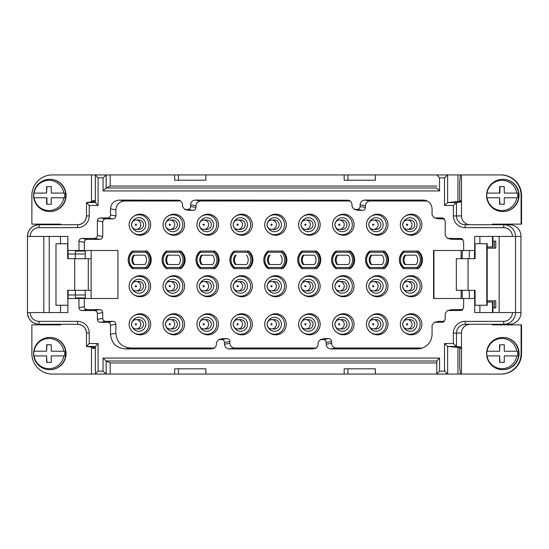 <?xml version="1.0" encoding="UTF-8"?>
<svg xmlns="http://www.w3.org/2000/svg" width="549" height="549" viewBox="0 0 549 549"><rect width="100%" height="100%" fill="white"/><g stroke="black" fill="none" stroke-linecap="round" stroke-linejoin="round"><path stroke-width="0.82" d="M446.934 374.068L106.17 374.068L106.17 360.995L103.061 358.065L103.061 371.138L106.17 374.061L95.341 374.068M103.171 374.068L52.333 374.068A20.498 20.457 -90 0 1 31.876 353.57L31.876 324.871L60.52 324.871L60.52 324.281M492.467 312.566L492.467 302.025L492.913 302.025L492.913 312.566M492.913 324.281L492.913 324.871M470.253 324.281A8.784 8.77 -90 0 0 461.483 333.065L461.483 374.068L501.093 374.068A20.498 20.457 90 0 0 521.55 353.57L521.55 324.871L492.467 324.871L492.467 324.281M462.848 309.643L451.683 309.643L448.156 310.562L461.455 310.466L463.644 307.632L463.644 298.512L474.707 298.512L474.707 312.566L512.409 312.566A8.784 8.77 -90 0 1 503.639 321.357L465.065 321.357A11.714 11.687 90 0 0 453.371 333.065L453.371 343.53L456.48 346.46L461.483 347.146L461.29 348.292L459.739 348.292L459.739 367.171L460.439 374.068L447.634 374.068L444.525 371.138L439.536 371.138L436.791 374.068L447.634 374.068L447.627 346.46L461.29 347.709M469.285 250.488A5.854 0.371 -90 0 1 468.942 258.689M468.942 290.311A5.854 0.371 -90 0 1 469.285 298.512M487.21 300.859L495.774 300.859L495.774 307.886L494.368 307.886L494.368 300.859M492.913 307.886L494.368 307.886M85.28 297.929L75.446 297.929L75.261 290.311M492.467 302.025L487.21 302.025M479.895 305.251L479.895 312.566M500.647 374.068A20.498 20.457 -90 0 0 521.104 353.57L521.104 324.871M461.483 374.068L460.439 374.068M502.671 337.463L502.987 337.463A16.106 16.072 90 0 1 519.059 353.57A16.106 16.072 90 0 1 502.987 369.669L502.671 369.669A16.106 16.072 90 0 1 486.599 353.57A16.106 16.072 90 0 1 502.671 337.463A16.106 16.072 90 0 1 518.743 353.57A16.106 16.072 90 0 1 502.671 369.669M453.371 333.065L456.48 333.065L456.48 346.46L447.627 346.46L444.525 343.53L444.525 371.138M448.156 310.562L447.414 310.652L445.232 313.486L445.232 319.346L443.043 322.181L442.309 322.277L443.729 321.906M444.436 321.357L438.534 321.357L435 322.277L442.309 322.277M435 322.277L434.266 322.366L432.077 325.2L432.077 334.279C431.624 341.478 427.98 346.199 421.145 348.45L417.466 348.924L330.875 348.924C328.041 348.642 326.483 347.078 326.202 344.237L326.202 342.48C326.024 340.703 325.049 339.728 323.279 339.55L320.287 339.646L318.104 342.48L318.104 344.237C317.953 346.543 316.787 348.052 314.604 348.773L315.702 348.327M224.5 342.48C224.321 340.703 223.347 339.728 221.576 339.55L218.584 339.646L222.119 338.726L226.943 338.63C228.713 338.808 229.688 339.783 229.866 341.56L224.5 342.48L224.5 344.237C224.781 347.078 226.339 348.642 229.173 348.924L313.424 348.924M218.584 339.646L216.395 342.48L216.395 344.237C216.251 346.543 215.084 348.052 212.902 348.773L214 348.327M110.521 334.279L115.887 333.36L115.887 324.281L110.521 325.2L110.521 334.279C111.406 343.159 116.271 348.039 125.131 348.924L211.722 348.924M110.521 325.2C110.342 323.43 109.368 322.448 107.597 322.277L100.289 322.277C98.518 322.098 97.544 321.124 97.372 319.346L97.372 313.486C97.194 311.715 96.219 310.741 94.449 310.562L81.876 310.562C80.106 310.384 79.131 309.41 78.96 307.632L84.326 306.713L84.326 298.512L117.932 298.512L117.932 250.488L84.326 250.488L84.326 242.287L78.96 241.368L78.96 250.488L84.326 250.488M86.488 202.567L86.488 215.935A8.784 8.77 90 0 1 77.725 224.719L77.539 227.643L38.958 227.643A8.784 8.77 -90 0 0 30.195 236.434L27.45 236.434L27.45 312.566L67.891 312.566L67.891 298.512L78.96 298.512L78.96 307.632M439.536 371.138L439.536 358.065L436.791 360.988L436.798 374.041L436.791 360.988L106.163 360.988L110.177 362.937L436.791 362.937M344.168 374.068L344.168 368.791L375.351 368.791L347.949 368.791L347.949 374.068M375.351 368.791L375.351 374.068M110.177 374.068L110.177 362.937M174.664 374.068L174.664 368.791L205.848 368.791L205.848 374.068M205.848 368.791L178.446 368.791L178.446 374.068M103.061 371.138L98.079 371.138L95.334 374.068M98.079 371.138L98.079 343.53L95.341 346.46L86.488 346.46L92.582 347.208L92.582 348.292L95.334 348.292M92.582 347.297L95.334 347.675M98.079 343.53L89.226 343.53L86.488 346.46M49.685 337.463L50 337.463A16.106 16.072 90 0 1 66.072 353.57A16.106 16.072 90 0 1 50 369.669L49.685 369.669A16.106 16.072 90 0 1 33.606 353.57A16.106 16.072 90 0 1 49.685 337.463A16.106 16.072 90 0 1 65.756 353.57A16.106 16.072 90 0 1 49.685 369.669M91.498 347.146L91.498 374.068M64.61 197.777L51.277 197.777L51.277 204.221L46.933 204.221L46.933 197.777L34.072 197.777A15.084 15.049 -90 0 0 63.808 197.777L64.61 197.777A15.544 15.509 -90 0 0 64.61 193.09L63.808 193.09A15.084 15.049 -90 0 0 34.072 193.09L33.942 193.09A15.544 15.509 -90 0 0 33.942 197.777M439.536 190.935L436.798 188.005L106.163 188.012L103.061 190.935L439.536 190.935L439.536 177.862L444.525 177.862L447.634 174.932L460.439 174.932L459.739 181.829L459.739 200.708L461.29 200.708L461.483 201.854L461.483 174.932L501.093 174.932A20.498 20.457 90 0 1 521.55 195.43L521.55 224.129L521.104 224.129L521.104 195.43A20.498 20.457 -90 0 0 500.647 174.932M487.21 246.975L492.913 246.975L492.913 236.434M492.913 224.719L492.913 224.129M85.267 298.512A5.854 0.371 90 0 0 84.93 290.311M84.93 258.689A5.854 0.371 90 0 0 85.267 250.488M211.324 324.281A4.687 4.673 90 0 1 206.65 328.968L203.94 328.968A4.687 4.673 -90 0 0 208.62 324.281A4.687 4.673 -90 0 0 203.94 319.6A4.687 4.673 -90 0 0 199.266 324.281A4.687 4.673 -90 0 0 203.94 328.968C201.414 328.988 199.857 327.43 199.26 324.281C199.857 321.138 201.414 319.573 203.94 319.6L206.65 319.6A4.687 4.673 90 0 1 211.324 324.281M416.828 267.473L404.023 267.473L403.687 268.646L417.315 268.646L416.828 267.473A9.957 9.937 -90 0 0 416.828 252.245L417.315 251.071L403.68 251.071L404.023 252.245L416.828 252.245M337.827 255.175L348.238 255.175A7.322 7.309 90 0 1 348.238 264.543L337.827 264.543A7.322 7.309 -90 0 1 337.827 255.175M178.734 264.543L168.323 264.543A7.322 7.309 -90 0 1 168.323 255.175L178.734 255.175A7.322 7.309 90 0 1 178.734 264.543L167.507 264.543A7.322 7.309 90 0 1 167.507 255.175L178.734 255.175M382.138 264.543L371.728 264.543A7.322 7.309 -90 0 1 371.728 255.175L382.138 255.175A7.322 7.309 90 0 1 382.138 264.543L370.911 264.543A7.322 7.309 90 0 1 370.911 255.175L382.138 255.175M205.848 174.932L205.848 180.209L178.446 180.209L178.446 174.932L446.934 174.932M456.322 258.689L475.07 258.689L475.07 243.749L486.764 243.749L486.764 305.251L475.07 305.251L475.07 290.311L456.322 290.311L456.322 258.689M349.027 252.245L349.514 251.071L335.885 251.071A11.131 11.104 -90 0 0 335.878 268.639L336.221 267.473L349.027 267.473L349.514 268.646L350.365 268.646A11.131 11.104 -90 0 0 350.365 251.071L349.514 251.071A11.131 11.104 -90 0 1 349.514 268.646L335.885 268.646C330.217 262.786 330.217 256.932 335.878 251.071L336.221 252.245L349.027 252.245A9.957 9.937 -90 0 1 349.027 267.473M410.055 281.527A4.687 4.673 90 0 1 414.735 286.214A4.687 4.673 90 0 1 410.055 290.901L407.351 290.901A4.687 4.673 -90 0 0 412.024 286.214A4.687 4.673 -90 0 0 407.351 281.527A4.687 4.673 -90 0 0 402.671 286.214A4.687 4.673 -90 0 0 407.351 290.901C404.826 290.922 403.261 289.357 402.664 286.214C403.261 283.071 404.826 281.507 407.351 281.527L410.055 281.527M286.269 286.214A10.541 10.52 90 0 1 269.957 295.012L269.182 294.497A9.923 9.903 -90 0 0 284.533 286.214A9.923 9.903 -90 0 0 269.182 277.924A9.923 9.903 -90 0 0 269.182 294.497C266.306 292.487 264.824 289.721 264.721 286.214C264.824 282.708 266.306 279.942 269.182 277.924L269.957 277.41A10.541 10.52 90 0 1 286.269 286.214M499.59 197.777L487.059 197.777A15.084 15.049 -90 0 0 516.794 197.777L504.263 197.777L504.263 204.221L499.59 204.221L499.59 197.777L499.926 204.221L504.263 204.221M313.026 286.214A4.687 4.673 90 0 1 308.353 290.901L305.649 290.901A4.687 4.673 -90 0 0 310.322 286.214A4.687 4.673 -90 0 0 305.649 281.527A4.687 4.673 -90 0 0 300.969 286.214A4.687 4.673 -90 0 0 305.649 290.901C302.938 290.75 301.374 289.193 300.962 286.214C301.559 283.071 303.123 281.507 305.649 281.527L308.353 281.527A4.687 4.673 90 0 1 313.026 286.214M240.551 220.032A4.687 4.673 90 0 1 245.225 224.719A4.687 4.673 90 0 1 240.551 229.4L237.841 229.4A4.687 4.673 -90 0 0 242.521 224.719A4.687 4.673 -90 0 0 237.841 220.032A4.687 4.673 -90 0 0 233.167 224.719A4.687 4.673 -90 0 0 237.841 229.4C235.137 229.256 233.572 227.698 233.16 224.719C233.757 221.57 235.322 220.012 237.841 220.032L240.551 220.032M144.833 264.543L134.423 264.543A7.322 7.309 -90 0 1 134.423 255.175L144.833 255.175A7.322 7.309 90 0 1 144.833 264.543L133.606 264.543A7.322 7.309 90 0 1 133.606 255.175L144.833 255.175M414.735 324.281A4.687 4.673 90 0 1 410.055 328.968L407.351 328.968A4.687 4.673 -90 0 0 412.024 324.281A4.687 4.673 -90 0 0 407.351 319.6A4.687 4.673 -90 0 0 402.671 324.281A4.687 4.673 -90 0 0 407.351 328.968C404.826 328.988 403.261 327.43 402.664 324.281C403.261 321.138 404.826 319.573 407.351 319.6L410.055 319.6A4.687 4.673 90 0 1 414.735 324.281M268.42 267.473L281.225 267.473L281.712 268.646A11.131 11.104 -90 0 0 281.712 251.071L268.084 251.071A11.131 11.104 -90 0 0 268.077 268.639L282.563 268.646A11.131 11.104 -90 0 0 282.563 251.071L281.712 251.071L281.225 252.245L268.42 252.245L268.084 251.071C262.415 256.932 262.415 262.786 268.077 268.639L268.42 267.473A9.957 9.937 -90 0 1 268.42 252.245M51.277 344.779L46.603 344.779L46.603 351.223L46.933 344.779L51.277 344.779L51.277 351.223L63.808 351.223A15.084 15.049 -90 0 0 34.072 351.223L33.942 351.223A15.544 15.509 -90 0 0 33.942 355.91L34.072 355.91A15.084 15.049 -90 0 0 63.808 355.91L51.277 355.91L51.277 362.354L46.603 362.354L46.603 355.91L33.942 355.91M376.154 281.527A4.687 4.673 90 0 1 380.828 286.214A4.687 4.673 90 0 1 376.154 290.901L373.45 290.901A4.687 4.673 -90 0 0 378.124 286.214A4.687 4.673 -90 0 0 373.45 281.527A4.687 4.673 -90 0 0 368.77 286.214A4.687 4.673 -90 0 0 373.45 290.901C370.74 290.75 369.175 289.193 368.763 286.214C369.36 283.071 370.925 281.507 373.45 281.527L376.154 281.527M201.408 264.543A7.322 7.309 90 0 1 201.408 255.175L212.635 255.175A7.322 7.309 90 0 1 212.635 264.543L201.408 264.543M344.168 174.932L344.168 180.209L375.351 180.209L375.351 174.932M33.606 195.43A16.106 16.072 90 0 1 49.685 179.331A16.106 16.072 90 0 1 65.756 195.43A16.106 16.072 90 0 1 49.685 211.537A16.106 16.072 90 0 1 33.606 195.43M33.942 193.09L46.603 193.09L46.603 186.646L51.277 186.646L51.277 193.09L64.61 193.09M51.277 204.221L46.603 204.221L46.603 197.777M240.551 281.527A4.687 4.673 90 0 1 245.225 286.214A4.687 4.673 90 0 1 240.551 290.901L237.841 290.901A4.687 4.673 -90 0 0 242.521 286.214A4.687 4.673 -90 0 0 237.841 281.527A4.687 4.673 -90 0 0 233.167 286.214A4.687 4.673 -90 0 0 237.841 290.901C235.322 290.922 233.757 289.357 233.16 286.214C233.757 283.071 235.322 281.507 237.841 281.527L240.551 281.527M234.519 252.245L234.176 251.071A11.131 11.104 -90 0 0 234.176 268.639L234.519 267.473A9.957 9.937 -90 0 1 234.519 252.245L247.325 252.245L247.812 251.071L234.176 251.071C228.514 256.932 228.514 262.786 234.176 268.639L247.812 268.646L247.325 267.473L234.519 267.473M387.971 224.719A10.541 10.52 90 0 1 371.659 233.517L370.884 233.002A9.923 9.903 -90 0 0 386.242 224.719A9.923 9.903 -90 0 0 370.884 216.43A9.923 9.903 -90 0 0 370.884 233.002C368.008 230.992 366.526 228.226 366.43 224.719C366.526 221.206 368.008 218.447 370.884 216.43L371.659 215.915A10.541 10.52 90 0 1 387.971 224.719M494.368 241.114L495.774 241.114L495.774 248.141L494.368 248.141L494.368 241.114L492.913 241.114M348.238 264.543L337.011 264.543A7.322 7.309 90 0 1 337.011 255.175L348.238 255.175M132.817 267.473L145.622 267.473L146.109 268.646L146.96 268.646A11.131 11.104 -90 0 0 146.96 251.071L132.474 251.071L132.817 252.245L145.622 252.245L146.109 251.071A11.131 11.104 -90 0 1 146.109 268.646L132.474 268.646L132.817 267.473A9.957 9.937 -90 0 1 132.817 252.245M138.849 319.6A4.687 4.673 90 0 1 143.522 324.281A4.687 4.673 90 0 1 138.849 328.968L136.138 328.968A4.687 4.673 -90 0 0 140.819 324.281A4.687 4.673 -90 0 0 136.138 319.6A4.687 4.673 -90 0 0 131.465 324.281A4.687 4.673 -90 0 0 136.138 328.968C133.434 328.824 131.87 327.259 131.458 324.281C132.055 321.138 133.613 319.573 136.138 319.6L138.849 319.6M376.154 220.032A4.687 4.673 90 0 1 380.828 224.719A4.687 4.673 90 0 1 376.154 229.4L373.45 229.4A4.687 4.673 -90 0 0 378.124 224.719A4.687 4.673 -90 0 0 373.45 220.032A4.687 4.673 -90 0 0 368.77 224.719A4.687 4.673 -90 0 0 373.45 229.4C370.925 229.427 369.36 227.862 368.763 224.719C369.36 221.57 370.925 220.012 373.45 220.032L376.154 220.032M274.452 281.527A4.687 4.673 90 0 1 279.125 286.214A4.687 4.673 90 0 1 274.452 290.901L271.748 290.901A4.687 4.673 -90 0 0 276.422 286.214A4.687 4.673 -90 0 0 271.748 281.527A4.687 4.673 -90 0 0 267.068 286.214A4.687 4.673 -90 0 0 271.748 290.901C269.037 290.75 267.473 289.193 267.061 286.214C267.658 283.071 269.223 281.507 271.748 281.527L274.452 281.527M206.65 220.032A4.687 4.673 90 0 1 211.324 224.719A4.687 4.673 90 0 1 206.65 229.4L203.94 229.4A4.687 4.673 -90 0 0 208.62 224.719A4.687 4.673 -90 0 0 203.94 220.032A4.687 4.673 -90 0 0 199.266 224.719A4.687 4.673 -90 0 0 203.94 229.4C201.236 229.256 199.671 227.698 199.26 224.719C199.857 221.57 201.414 220.012 203.94 220.032L206.65 220.032M313.026 324.281A4.687 4.673 90 0 1 308.353 328.968L305.649 328.968A4.687 4.673 -90 0 0 310.322 324.281A4.687 4.673 -90 0 0 305.649 319.6A4.687 4.673 -90 0 0 300.969 324.281A4.687 4.673 -90 0 0 305.649 328.968C303.123 328.988 301.559 327.43 300.962 324.281C301.559 321.138 303.123 319.573 305.649 319.6L308.353 319.6A4.687 4.673 90 0 1 313.026 324.281M64.61 355.91L63.808 355.91L64.61 355.91A15.544 15.509 -90 0 0 64.61 351.223L63.808 351.223L64.61 351.223M33.942 351.223L46.603 351.223M342.253 319.6A4.687 4.673 90 0 1 346.927 324.281A4.687 4.673 90 0 1 342.253 328.968L339.55 328.968A4.687 4.673 -90 0 0 344.223 324.281A4.687 4.673 -90 0 0 339.55 319.6A4.687 4.673 -90 0 0 334.869 324.281A4.687 4.673 -90 0 0 339.55 328.968C336.839 328.824 335.274 327.259 334.863 324.281C335.46 321.138 337.024 319.573 339.55 319.6L342.253 319.6M46.603 193.09L46.933 186.646L51.277 186.646M67.891 312.566L60.52 312.566L60.52 305.251M417.315 268.646L418.173 268.646A11.131 11.104 -90 0 0 418.173 251.071L417.315 251.071A11.131 11.104 -90 0 1 417.315 268.646L417.315 268.646M320.287 339.646L324.555 338.63L328.645 338.63C330.416 338.808 331.39 339.783 331.569 341.56L331.569 343.317C331.85 346.158 333.408 347.716 336.242 348.004L330.875 348.924M315.126 252.245L302.321 252.245L301.984 251.071C296.316 256.932 296.316 262.786 301.977 268.639L302.321 267.473L315.126 267.473A9.957 9.937 -90 0 0 315.126 252.245L315.613 251.071L301.984 251.071A11.131 11.104 -90 0 0 301.977 268.639L315.613 268.646L315.126 267.473M486.764 305.251L487.21 305.251L487.21 243.749L486.764 243.749M316.464 251.071L315.613 251.071A11.131 11.104 -90 0 1 315.613 268.646L316.464 268.646A11.131 11.104 -90 0 0 316.464 251.071M166.718 267.473L179.523 267.473L180.01 268.646A11.131 11.104 -90 0 0 180.01 251.071L166.374 251.071A11.131 11.104 -90 0 0 166.374 268.639L166.718 267.473A9.957 9.937 -90 0 1 166.718 252.245L166.374 251.071C160.713 256.932 160.713 262.786 166.374 268.639L180.861 268.646A11.131 11.104 -90 0 0 180.861 251.071L180.01 251.071L179.523 252.245L166.718 252.245M177.423 324.281A4.687 4.673 90 0 1 172.75 328.968L170.039 328.968A4.687 4.673 -90 0 0 174.719 324.281A4.687 4.673 -90 0 0 170.039 319.6A4.687 4.673 -90 0 0 165.366 324.281A4.687 4.673 -90 0 0 170.039 328.968C167.514 328.988 165.956 327.43 165.359 324.281C165.956 321.138 167.514 319.573 170.039 319.6L172.75 319.6A4.687 4.673 90 0 1 177.423 324.281M247.812 268.646L248.663 268.646A11.131 11.104 -90 0 0 248.663 251.071L247.812 251.071A11.131 11.104 -90 0 1 247.812 268.646M457.969 347.709L457.969 374.068M499.59 355.91L499.926 362.354L504.263 362.354L499.59 362.354L499.59 355.91L486.929 355.91A15.544 15.509 -90 0 1 486.929 351.223L486.929 351.223M212.635 264.543L202.224 264.543A7.322 7.309 -90 0 1 202.224 255.175L212.635 255.175M280.436 255.175A7.322 7.309 90 0 1 280.436 264.543L270.026 264.543A7.322 7.309 -90 0 1 270.026 255.175L269.209 255.175A7.322 7.309 90 0 0 269.209 264.543L280.436 264.543M371.659 315.483A10.541 10.52 90 0 1 387.971 324.281A10.541 10.52 90 0 1 371.659 333.085L370.884 332.57A9.923 9.903 -90 0 0 386.242 324.281A9.923 9.903 -90 0 0 370.884 315.998A9.923 9.903 -90 0 0 370.884 332.57C368.008 330.553 366.526 327.794 366.43 324.281C366.526 320.774 368.008 318.008 370.884 315.998L371.659 315.483M383.415 268.646L382.928 267.473A9.957 9.937 -90 0 0 382.928 252.245L383.415 251.071L369.779 251.071L370.122 252.245A9.957 9.937 -90 0 0 370.122 267.473L369.786 268.646L384.273 268.646A11.131 11.104 -90 0 0 384.273 251.071L383.415 251.071A11.131 11.104 -90 0 1 383.415 268.646L383.415 268.646M499.59 193.09L499.59 186.646L504.263 186.646L499.926 186.646L499.926 193.09L486.929 193.09A15.544 15.509 -90 0 0 486.929 197.777L486.929 197.777M405.56 277.41A10.541 10.52 90 0 1 421.872 286.214A10.541 10.52 90 0 1 405.56 295.012L404.785 294.497A9.923 9.903 -90 0 0 420.143 286.214A9.923 9.903 -90 0 0 404.785 277.924A9.923 9.903 -90 0 0 404.785 294.497C401.909 292.487 400.427 289.721 400.331 286.214C400.427 282.708 401.909 279.942 404.785 277.924L405.56 277.41M177.423 286.214A4.687 4.673 90 0 1 172.75 290.901L170.039 290.901A4.687 4.673 -90 0 0 174.719 286.214A4.687 4.673 -90 0 0 170.039 281.527A4.687 4.673 -90 0 0 165.366 286.214A4.687 4.673 -90 0 0 170.039 290.901C167.514 290.922 165.956 289.357 165.359 286.214C165.956 283.071 167.514 281.507 170.039 281.527L172.75 281.527A4.687 4.673 90 0 1 177.423 286.214M320.17 324.281A10.541 10.52 90 0 1 303.858 333.085L303.082 332.57A9.923 9.903 -90 0 0 318.434 324.281A9.923 9.903 -90 0 0 303.082 315.998A9.923 9.903 -90 0 0 303.082 332.57C300.207 330.553 298.725 327.794 298.629 324.281C298.725 320.774 300.207 318.008 303.082 315.998L303.858 315.483A10.541 10.52 90 0 1 320.17 324.281M486.929 193.09L487.059 193.09A15.084 15.049 -90 0 1 516.794 193.09L504.263 193.09L504.263 186.646M516.794 193.09L517.597 193.09L516.794 193.09M138.849 220.032A4.687 4.673 90 0 1 143.522 224.719A4.687 4.673 90 0 1 138.849 229.4L136.138 229.4A4.687 4.673 -90 0 0 140.819 224.719A4.687 4.673 -90 0 0 136.138 220.032A4.687 4.673 -90 0 0 131.465 224.719A4.687 4.673 -90 0 0 136.138 229.4C133.613 229.427 132.055 227.862 131.458 224.719C132.055 221.57 133.613 220.012 136.138 220.032L138.849 220.032M143.522 286.214A4.687 4.673 90 0 1 138.849 290.901L136.138 290.901A4.687 4.673 -90 0 0 140.819 286.214A4.687 4.673 -90 0 0 136.138 281.527A4.687 4.673 -90 0 0 131.465 286.214A4.687 4.673 -90 0 0 136.138 290.901C133.434 290.75 131.87 289.193 131.458 286.214C132.055 283.071 133.613 281.507 136.138 281.527L138.849 281.527A4.687 4.673 90 0 1 143.522 286.214M67.678 305.251L55.984 305.251L55.984 243.749L67.678 243.749L67.678 258.689L74.691 258.689L74.691 290.311L67.678 290.311L67.891 305.251M68.117 290.311L68.117 298.512M85.294 254.002L75.261 254.002L75.261 258.689M68.117 254.002L75.261 254.002L75.446 251.071L85.28 251.071M416.039 264.543L405.629 264.543A7.322 7.309 -90 0 1 405.629 255.175L416.039 255.175A7.322 7.309 90 0 1 416.039 264.543L404.812 264.543A7.322 7.309 90 0 1 404.812 255.175L416.039 255.175M38.958 321.357L39.144 324.281C32.041 323.587 28.143 319.683 27.45 312.566A11.714 11.687 -90 0 0 39.144 324.281L77.725 324.281A8.784 8.77 90 0 1 86.488 333.065L89.226 333.065A11.714 11.687 90 0 0 77.539 321.357L38.958 321.357A8.784 8.77 -90 0 1 30.195 312.566M150.666 286.214A10.541 10.52 90 0 1 134.354 295.012L133.572 294.497A9.923 9.903 -90 0 0 148.93 286.214A9.923 9.903 -90 0 0 133.572 277.924A9.923 9.903 -90 0 0 133.572 294.497C130.703 292.487 129.221 289.721 129.118 286.214C129.221 282.708 130.703 279.942 133.572 277.924L134.354 277.41A10.541 10.52 90 0 1 150.666 286.214M246.535 255.175A7.322 7.309 90 0 1 246.535 264.543L236.125 264.543A7.322 7.309 -90 0 1 236.125 255.175L235.308 255.175A7.322 7.309 90 0 0 235.308 264.543L246.535 264.543M371.659 277.41A10.541 10.52 90 0 1 387.971 286.214A10.541 10.52 90 0 1 371.659 295.012L370.884 294.497A9.923 9.903 -90 0 0 386.242 286.214A9.923 9.903 -90 0 0 370.884 277.924A9.923 9.903 -90 0 0 370.884 294.497C368.008 292.487 366.526 289.721 366.43 286.214C366.526 282.708 368.008 279.942 370.884 277.924L371.659 277.41M517.597 197.777L516.794 197.777L517.597 197.777A15.544 15.509 -90 0 0 517.597 193.09M342.253 281.527A4.687 4.673 90 0 1 346.927 286.214A4.687 4.673 90 0 1 342.253 290.901L339.55 290.901A4.687 4.673 -90 0 0 344.223 286.214A4.687 4.673 -90 0 0 339.55 281.527A4.687 4.673 -90 0 0 334.869 286.214A4.687 4.673 -90 0 0 339.55 290.901C336.839 290.75 335.274 289.193 334.863 286.214C335.46 283.071 337.024 281.507 339.55 281.527L342.253 281.527M205.848 180.209L174.664 180.209L174.664 174.932L178.446 174.932M436.791 186.063L110.177 186.063L110.177 174.932L174.664 174.932M303.11 255.175L314.337 255.175A7.322 7.309 90 0 1 314.337 264.543L303.11 264.543A7.322 7.309 90 0 1 303.11 255.175M308.353 220.032A4.687 4.673 90 0 1 313.026 224.719A4.687 4.673 90 0 1 308.353 229.4L305.649 229.4A4.687 4.673 -90 0 0 310.322 224.719A4.687 4.673 -90 0 0 305.649 220.032A4.687 4.673 -90 0 0 300.969 224.719A4.687 4.673 -90 0 0 305.649 229.4C303.123 229.427 301.559 227.862 300.962 224.719C301.559 221.57 303.123 220.012 305.649 220.032L308.353 220.032M486.599 195.43A16.106 16.072 90 0 1 502.671 179.331A16.106 16.072 90 0 1 518.743 195.43A16.106 16.072 90 0 1 502.671 211.537A16.106 16.072 90 0 1 486.599 195.43M49.238 312.566L49.238 236.434M43.824 312.566L43.824 236.434M240.551 319.6A4.687 4.673 90 0 1 245.225 324.281A4.687 4.673 90 0 1 240.551 328.968L237.841 328.968A4.687 4.673 -90 0 0 242.521 324.281A4.687 4.673 -90 0 0 237.841 319.6A4.687 4.673 -90 0 0 233.167 324.281A4.687 4.673 -90 0 0 237.841 328.968C235.322 328.988 233.757 327.43 233.16 324.281C233.757 321.138 235.322 319.573 237.841 319.6L240.551 319.6M106.17 174.946L106.17 188.005L110.177 186.063M168.255 315.483A10.541 10.52 90 0 1 184.567 324.281A10.541 10.52 90 0 1 168.255 333.085L167.472 332.57A9.923 9.903 -90 0 0 182.831 324.281A9.923 9.903 -90 0 0 167.472 315.998A9.923 9.903 -90 0 0 167.472 332.57C164.604 330.553 163.122 327.794 163.019 324.281C163.122 320.774 164.604 318.008 167.472 315.998L168.255 315.483M202.156 315.483A10.541 10.52 90 0 1 218.468 324.281A10.541 10.52 90 0 1 202.156 333.085L201.373 332.57A9.923 9.903 -90 0 0 216.731 324.281A9.923 9.903 -90 0 0 201.373 315.998A9.923 9.903 -90 0 0 201.373 332.57C198.505 330.553 197.022 327.794 196.919 324.281C197.022 320.774 198.505 318.008 201.373 315.998L202.156 315.483M354.071 324.281A10.541 10.52 90 0 1 337.759 333.085L336.983 332.57A9.923 9.903 -90 0 0 352.341 324.281A9.923 9.903 -90 0 0 336.983 315.998A9.923 9.903 -90 0 0 336.983 332.57C334.108 330.553 332.625 327.794 332.529 324.281C332.625 320.774 334.108 318.008 336.983 315.998L337.759 315.483A10.541 10.52 90 0 1 354.071 324.281M211.324 286.214A4.687 4.673 90 0 1 206.65 290.901L203.94 290.901A4.687 4.673 -90 0 0 208.62 286.214A4.687 4.673 -90 0 0 203.94 281.527A4.687 4.673 -90 0 0 199.266 286.214A4.687 4.673 -90 0 0 203.94 290.901C201.236 290.75 199.671 289.193 199.26 286.214C199.857 283.071 201.414 281.507 203.94 281.527L206.65 281.527A4.687 4.673 90 0 1 211.324 286.214M405.56 315.483A10.541 10.52 90 0 1 421.872 324.281A10.541 10.52 90 0 1 405.56 333.085L404.785 332.57A9.923 9.903 -90 0 0 420.143 324.281A9.923 9.903 -90 0 0 404.785 315.998A9.923 9.903 -90 0 0 404.785 332.57C401.909 330.553 400.427 327.794 400.331 324.281C400.427 320.774 401.909 318.008 404.785 315.998L405.56 315.483M346.927 224.719A4.687 4.673 90 0 1 342.253 229.4L339.55 229.4A4.687 4.673 -90 0 0 344.223 224.719A4.687 4.673 -90 0 0 339.55 220.032A4.687 4.673 -90 0 0 334.869 224.719A4.687 4.673 -90 0 0 339.55 229.4C337.024 229.427 335.46 227.862 334.863 224.719C335.46 221.57 337.024 220.012 339.55 220.032L342.253 220.032A4.687 4.673 90 0 1 346.927 224.719M462.272 298.512A5.854 0.371 90 0 0 461.929 290.311M410.055 220.032A4.687 4.673 90 0 1 414.735 224.719A4.687 4.673 90 0 1 410.055 229.4L407.351 229.4A4.687 4.673 -90 0 0 412.024 224.719A4.687 4.673 -90 0 0 407.351 220.032A4.687 4.673 -90 0 0 402.671 224.719A4.687 4.673 -90 0 0 407.351 229.4C404.64 229.256 403.076 227.698 402.664 224.719C403.261 221.57 404.826 220.012 407.351 220.032L410.055 220.032M200.618 267.473L213.424 267.473L213.911 268.646A11.131 11.104 -90 0 0 213.911 251.071L200.275 251.071C194.614 256.932 194.614 262.786 200.275 268.639L200.618 267.473A9.957 9.937 -90 0 1 200.618 252.245L200.275 251.071A11.131 11.104 -90 0 0 200.275 268.639L214.762 268.646A11.131 11.104 -90 0 0 214.762 251.071L213.911 251.071L213.424 252.245L200.618 252.245M85.294 294.998L68.117 294.998M380.828 324.281A4.687 4.673 90 0 1 376.154 328.968L373.45 328.968A4.687 4.673 -90 0 0 378.124 324.281A4.687 4.673 -90 0 0 373.45 319.6A4.687 4.673 -90 0 0 368.77 324.281A4.687 4.673 -90 0 0 373.45 328.968C370.74 328.824 369.175 327.259 368.763 324.281C369.36 321.138 370.925 319.573 373.45 319.6L376.154 319.6A4.687 4.673 90 0 1 380.828 324.281M274.452 220.032A4.687 4.673 90 0 1 279.125 224.719A4.687 4.673 90 0 1 274.452 229.4L271.748 229.4A4.687 4.673 -90 0 0 276.422 224.719A4.687 4.673 -90 0 0 271.748 220.032A4.687 4.673 -90 0 0 267.068 224.719A4.687 4.673 -90 0 0 271.748 229.4C269.223 229.427 267.658 227.862 267.061 224.719C267.658 221.57 269.223 220.012 271.748 220.032L274.452 220.032M51.277 362.354L46.933 362.354L46.603 355.91M172.75 220.032A4.687 4.673 90 0 1 177.423 224.719A4.687 4.673 90 0 1 172.75 229.4L170.039 229.4A4.687 4.673 -90 0 0 174.719 224.719A4.687 4.673 -90 0 0 170.039 220.032A4.687 4.673 -90 0 0 165.366 224.719A4.687 4.673 -90 0 0 170.039 229.4C167.335 229.256 165.771 227.698 165.359 224.719C165.956 221.57 167.514 220.012 170.039 220.032L172.75 220.032M60.52 224.719L60.52 224.129L31.876 224.129L31.876 195.43A20.498 20.457 -90 0 1 52.333 174.932L91.498 174.932L91.498 201.854L92.582 201.792L92.582 200.708L95.334 200.708M492.467 246.975L492.467 236.434M479.895 236.434L479.895 243.749M487.21 248.141L494.368 248.141M314.337 264.543L303.926 264.543A7.322 7.309 -90 0 1 303.926 255.175L314.337 255.175M461.112 298.512L461.112 290.311M461.112 258.689L461.112 250.488M461.929 258.689A5.854 0.371 90 0 0 462.272 250.488M474.707 298.512L475.07 298.512M512.409 312.566L515.518 312.566L515.518 236.434L474.707 236.434L474.707 250.488L433.566 250.488L433.566 298.512L463.644 298.512M468.057 290.311L468.057 258.689M451.683 309.643L447.414 310.652M499.59 351.223L499.926 344.779L504.263 344.779L504.263 351.223L516.794 351.223A15.084 15.049 -90 0 0 487.059 351.223L499.59 351.223L499.59 344.779L504.263 344.779M517.597 355.91L516.794 355.91L517.597 355.91A15.544 15.509 -90 0 0 517.597 351.223M504.263 362.354L504.263 355.91L516.794 355.91A15.084 15.049 -90 0 1 487.059 355.91L486.929 355.91M438.534 321.357L434.266 322.366M417.466 348.924L422.881 347.881M421.001 348.004L336.242 348.004M303.858 215.915A10.541 10.52 90 0 1 320.17 224.719A10.541 10.52 90 0 1 303.858 233.517L303.082 233.002A9.923 9.903 -90 0 0 318.434 224.719A9.923 9.903 -90 0 0 303.082 216.43A9.923 9.903 -90 0 0 303.082 233.002C300.207 230.992 298.725 228.226 298.629 224.719C298.725 221.206 300.207 218.447 303.082 216.43L303.858 215.915M168.255 215.915A10.541 10.52 90 0 1 184.567 224.719A10.541 10.52 90 0 1 168.255 233.517L167.472 233.002A9.923 9.903 -90 0 0 182.831 224.719A9.923 9.903 -90 0 0 167.472 216.43A9.923 9.903 -90 0 0 167.472 233.002C164.604 230.992 163.122 228.226 163.019 224.719C163.122 221.206 164.604 218.447 167.472 216.43L168.255 215.915M337.759 215.915A10.541 10.52 90 0 1 354.071 224.719A10.541 10.52 90 0 1 337.759 233.517L336.983 233.002A9.923 9.903 -90 0 0 352.341 224.719A9.923 9.903 -90 0 0 336.983 216.43A9.923 9.903 -90 0 0 336.983 233.002C334.108 230.992 332.625 228.226 332.529 224.719C332.625 221.206 334.108 218.447 336.983 216.43L337.759 215.915M421.872 224.719A10.541 10.52 90 0 1 405.56 233.517L404.785 233.002A9.923 9.903 -90 0 0 420.143 224.719A9.923 9.903 -90 0 0 404.785 216.43A9.923 9.903 -90 0 0 404.785 233.002C401.909 230.992 400.427 228.226 400.331 224.719C400.427 221.206 401.909 218.447 404.785 216.43L405.56 215.915A10.541 10.52 90 0 1 421.872 224.719M134.354 215.915A10.541 10.52 90 0 1 150.666 224.719A10.541 10.52 90 0 1 134.354 233.517L133.572 233.002A9.923 9.903 -90 0 0 148.93 224.719A9.923 9.903 -90 0 0 133.572 216.43A9.923 9.903 -90 0 0 133.572 233.002C130.703 230.992 129.221 228.226 129.118 224.719C129.221 221.206 130.703 218.447 133.572 216.43L134.354 215.915M134.354 315.483A10.541 10.52 90 0 1 150.666 324.281A10.541 10.52 90 0 1 134.354 333.085L133.572 332.57A9.923 9.903 -90 0 0 148.93 324.281A9.923 9.903 -90 0 0 133.572 315.998A9.923 9.903 -90 0 0 133.572 332.57C130.703 330.553 129.221 327.794 129.118 324.281C129.221 320.774 130.703 318.008 133.572 315.998L134.354 315.483M354.071 286.214A10.541 10.52 90 0 1 337.759 295.012L336.983 294.497A9.923 9.903 -90 0 0 352.341 286.214A9.923 9.903 -90 0 0 336.983 277.924A9.923 9.903 -90 0 0 336.983 294.497C334.108 292.487 332.625 289.721 332.529 286.214C332.625 282.708 334.108 279.942 336.983 277.924L337.759 277.41A10.541 10.52 90 0 1 354.071 286.214M269.957 215.915A10.541 10.52 90 0 1 286.269 224.719A10.541 10.52 90 0 1 269.957 233.517L269.182 233.002A9.923 9.903 -90 0 0 284.533 224.719A9.923 9.903 -90 0 0 269.182 216.43A9.923 9.903 -90 0 0 269.182 233.002C266.306 230.992 264.824 228.226 264.721 224.719C264.824 221.206 266.306 218.447 269.182 216.43L269.957 215.915M252.368 324.281A10.541 10.52 90 0 1 236.056 333.085L235.274 332.57A9.923 9.903 -90 0 0 250.632 324.281A9.923 9.903 -90 0 0 235.274 315.998A9.923 9.903 -90 0 0 235.274 332.57C232.405 330.553 230.923 327.794 230.82 324.281C230.923 320.774 232.405 318.008 235.274 315.998L236.056 315.483A10.541 10.52 90 0 1 252.368 324.281M236.056 277.41A10.541 10.52 90 0 1 252.368 286.214A10.541 10.52 90 0 1 236.056 295.012L235.274 294.497A9.923 9.903 -90 0 0 250.632 286.214A9.923 9.903 -90 0 0 235.274 277.924A9.923 9.903 -90 0 0 235.274 294.497C232.405 292.487 230.923 289.721 230.82 286.214C230.923 282.708 232.405 279.942 235.274 277.924L236.056 277.41M202.156 215.915A10.541 10.52 90 0 1 218.468 224.719A10.541 10.52 90 0 1 202.156 233.517L201.373 233.002A9.923 9.903 -90 0 0 216.731 224.719A9.923 9.903 -90 0 0 201.373 216.43A9.923 9.903 -90 0 0 201.373 233.002C198.505 230.992 197.022 228.226 196.919 224.719C197.022 221.206 198.505 218.447 201.373 216.43L202.156 215.915M236.056 215.915A10.541 10.52 90 0 1 252.368 224.719A10.541 10.52 90 0 1 236.056 233.517L235.274 233.002A9.923 9.903 -90 0 0 250.632 224.719A9.923 9.903 -90 0 0 235.274 216.43A9.923 9.903 -90 0 0 235.274 233.002C232.405 230.992 230.923 228.226 230.82 224.719C230.923 221.206 232.405 218.447 235.274 216.43L236.056 215.915M269.957 315.483A10.541 10.52 90 0 1 286.269 324.281A10.541 10.52 90 0 1 269.957 333.085L269.182 332.57A9.923 9.903 -90 0 0 284.533 324.281A9.923 9.903 -90 0 0 269.182 315.998A9.923 9.903 -90 0 0 269.182 332.57C266.306 330.553 264.824 327.794 264.721 324.281C264.824 320.774 266.306 318.008 269.182 315.998L269.957 315.483M218.468 286.214A10.541 10.52 90 0 1 202.156 295.012L201.373 294.497A9.923 9.903 -90 0 0 216.731 286.214A9.923 9.903 -90 0 0 201.373 277.924A9.923 9.903 -90 0 0 201.373 294.497C198.505 292.487 197.022 289.721 196.919 286.214C197.022 282.708 198.505 279.942 201.373 277.924L202.156 277.41A10.541 10.52 90 0 1 218.468 286.214M168.255 277.41A10.541 10.52 90 0 1 184.567 286.214A10.541 10.52 90 0 1 168.255 295.012L167.472 294.497A9.923 9.903 -90 0 0 182.831 286.214A9.923 9.903 -90 0 0 167.472 277.924A9.923 9.903 -90 0 0 167.472 294.497C164.604 292.487 163.122 289.721 163.019 286.214C163.122 282.708 164.604 279.942 167.472 277.924L168.255 277.41M320.17 286.214A10.541 10.52 90 0 1 303.858 295.012L303.082 294.497A9.923 9.903 -90 0 0 318.434 286.214A9.923 9.903 -90 0 0 303.082 277.924A9.923 9.903 -90 0 0 303.082 294.497C300.207 292.487 298.725 289.721 298.629 286.214C298.725 282.708 300.207 279.942 303.082 277.924L303.858 277.41A10.541 10.52 90 0 1 320.17 286.214M462.848 239.357L451.683 239.357L447.414 238.348L461.455 238.534L463.644 241.368L463.644 250.488M427.239 201.009L423.313 200.076L425.516 200.358C429.62 201.709 431.802 204.544 432.077 208.86L432.077 215.016L434.266 217.843L438.534 218.859L444.436 218.859M423.313 200.076L364.776 200.076L370.15 200.996L426.841 200.996M370.15 200.996C367.308 201.284 365.751 202.842 365.469 205.683L365.469 207.44C365.291 209.217 364.316 210.192 362.546 210.37L357.722 210.274L354.187 209.354L357.179 209.45C358.95 209.272 359.924 208.297 360.103 206.52L360.103 204.763C360.384 201.922 361.942 200.358 364.776 200.076M354.187 209.354L352.005 206.52L352.005 204.763C351.854 202.457 350.687 200.948 348.505 200.227L195.272 200.076L200.639 200.996L350.111 200.996M200.639 200.996C197.805 201.284 196.247 202.842 195.966 205.683L195.966 207.44C195.787 209.217 194.813 210.192 193.042 210.37L188.218 210.274L184.684 209.354L187.676 209.45C189.446 209.272 190.421 208.297 190.599 206.52L195.966 207.44M184.684 209.354L182.494 206.52L182.494 204.763C182.35 202.457 181.184 200.948 179.001 200.227L119.284 200.076L124.657 200.996L180.607 200.996M124.657 200.996C119.339 201.531 116.415 204.454 115.887 209.78L110.521 208.86L110.521 215.016L115.887 215.935L115.887 209.78M112.964 218.859L107.597 217.939L100.289 217.939L105.662 218.859L112.964 218.859C114.741 218.68 115.709 217.706 115.887 215.935M105.662 218.859C103.885 219.037 102.917 220.012 102.738 221.789L97.372 220.87L97.372 235.514L102.738 236.434L102.738 221.789M99.815 239.357L94.449 238.438L81.876 238.438L87.25 239.357L99.815 239.357C101.586 239.186 102.56 238.204 102.738 236.434M87.25 239.357C85.479 239.536 84.505 240.51 84.326 242.287M84.326 306.713C84.505 308.49 85.479 309.464 87.25 309.643L81.876 310.562M97.372 319.346L102.738 318.427L102.738 312.566C102.56 310.796 101.586 309.814 99.815 309.643L87.25 309.643M102.738 318.427C102.917 320.204 103.885 321.179 105.662 321.357L100.289 322.277M115.887 324.281C115.709 322.51 114.741 321.529 112.964 321.357L105.662 321.357M115.887 333.36C116.772 342.24 121.645 347.119 130.497 348.004L125.131 348.924M214.508 348.004L130.497 348.004M229.866 341.56L229.866 343.317C230.148 346.158 231.705 347.716 234.54 348.004L229.173 348.924M316.21 348.004L234.54 348.004M78.96 298.512L84.326 298.512M117.932 250.488L91.127 250.488L91.127 298.512L117.932 298.512M91.127 290.311L74.691 290.311L74.698 258.689L91.127 258.689M68.117 250.488L68.117 258.689M465.25 224.719L465.065 227.643L503.639 227.643L503.824 224.719A11.714 11.687 -90 0 1 515.518 236.434L521.042 236.434A11.714 11.687 90 0 0 509.348 224.719L465.25 224.719A8.784 8.77 90 0 1 456.48 215.935L456.48 202.54L447.627 202.54L444.525 205.47L453.371 205.47L456.48 202.54L461.483 201.854L461.483 215.929A8.784 8.77 -90 0 0 470.253 224.719M375.351 180.209L347.949 180.209L347.949 174.932M439.536 177.862L436.798 174.939L447.634 174.932L447.627 202.54L461.29 201.291M457.969 174.932L457.969 201.291M349.116 268.646L350.365 268.646M91.498 174.932L95.334 174.932L98.079 177.862L103.061 177.862L106.177 174.932L110.177 174.932M403.68 268.639L403.687 268.646A11.131 11.104 -90 0 1 403.68 251.078C398.025 256.932 398.025 262.786 403.68 268.639M279.125 324.281A4.687 4.673 90 0 1 274.452 328.968L271.748 328.968A4.687 4.673 -90 0 0 276.422 324.281A4.687 4.673 -90 0 0 271.748 319.6A4.687 4.673 -90 0 0 267.068 324.281A4.687 4.673 -90 0 0 271.748 328.968C269.223 328.988 267.658 327.43 267.061 324.281C267.658 321.138 269.223 319.573 271.748 319.6L274.452 319.6A4.687 4.673 90 0 1 279.125 324.281M91.498 201.854L86.488 202.54L89.226 205.47L89.226 215.935L86.481 215.935C85.96 221.274 83.043 224.198 77.725 224.719L39.144 224.719A11.714 11.687 -90 0 0 27.457 236.434L27.457 236.434C28.143 229.317 32.041 225.413 39.144 224.719L38.958 227.643M460.439 174.932L461.483 174.932M195.272 200.076C192.438 200.358 190.88 201.922 190.599 204.763L190.599 206.52M520.926 312.566L521.042 312.566A11.714 11.687 90 0 1 509.348 324.281L503.824 324.281A11.714 11.687 -90 0 0 515.518 312.566L520.926 312.566L520.926 236.434M502.671 179.331L502.987 179.331A16.106 16.072 90 0 1 519.059 195.43A16.106 16.072 90 0 1 502.987 211.537L502.671 211.537M95.341 174.959L95.341 202.54L86.481 202.547L86.488 215.935M95.341 202.547L98.079 205.47L98.079 177.862M461.483 333.065L456.48 333.065A8.784 8.77 90 0 1 465.25 324.281L503.824 324.281L503.639 321.357M499.151 236.434L499.151 312.566M94.449 238.438C96.219 238.259 97.194 237.285 97.372 235.514M95.334 201.325L92.582 201.703M492.467 224.719L492.467 224.129L521.104 224.129M78.96 250.488L67.891 250.488L67.891 236.434L60.52 236.434L60.52 243.749M433.936 298.512L433.936 250.488M107.597 217.939C109.368 217.761 110.342 216.786 110.521 215.016M434.266 217.843L438.534 218.859M49.685 179.331L50 179.331A16.106 16.072 90 0 1 66.072 195.43A16.106 16.072 90 0 1 50 211.537L49.685 211.537M106.17 174.932L95.341 174.932M443.729 218.31L442.309 217.939L443.043 218.035L445.232 220.87L445.232 235.514L447.414 238.348M30.195 236.434L67.891 236.434M474.707 250.488L475.07 250.488M81.876 238.438C80.106 238.616 79.131 239.59 78.96 241.368M100.289 217.939C98.518 218.118 97.544 219.092 97.372 220.87M119.284 200.076C113.972 200.611 111.049 203.535 110.521 208.86M442.309 217.939L435 217.939M474.508 250.488L474.508 258.689L474.521 250.488M474.508 290.311L474.508 298.512L474.521 290.311M521.55 353.57L521.104 353.57M453.371 343.53L444.525 343.53M89.226 343.53L89.226 333.065M439.536 358.065L103.061 358.065M95.341 346.46L95.341 374.041M86.488 346.433L86.488 333.065M372.606 224.719A0.583 0.583 -90 0 0 373.19 225.303A0.583 0.583 -90 0 0 373.773 224.719A0.583 0.583 -90 0 0 373.19 224.129A0.583 0.583 -90 0 0 372.606 224.719M132.529 289.199A7 6.986 -90 0 0 145.835 286.214A7 6.986 -90 0 0 132.529 283.229M203.096 286.214A0.583 0.583 -90 0 0 203.686 286.798A0.583 0.583 -90 0 0 204.269 286.214A0.583 0.583 -90 0 0 203.686 285.631A0.583 0.583 -90 0 0 203.096 286.214M238.17 224.719A0.583 0.583 -90 0 0 237.587 224.129A0.583 0.583 -90 0 0 236.996 224.719A0.583 0.583 -90 0 0 237.587 225.303A0.583 0.583 -90 0 0 238.17 224.719M406.507 286.214A0.583 0.583 -90 0 0 407.09 286.798A0.583 0.583 -90 0 0 407.674 286.214A0.583 0.583 -90 0 0 407.09 285.631A0.583 0.583 -90 0 0 406.507 286.214M369.841 227.705A7 6.986 -90 0 0 383.14 224.719A7 6.986 -90 0 0 369.841 221.734M372.606 324.281A0.583 0.583 -90 0 0 373.19 324.871A0.583 0.583 -90 0 0 373.773 324.281A0.583 0.583 -90 0 0 373.19 323.697A0.583 0.583 -90 0 0 372.606 324.281M77.539 321.357L77.725 324.281C83.043 324.802 85.96 327.726 86.481 333.065L86.481 346.453M132.474 251.078A11.131 11.104 -90 0 0 132.474 268.639C126.812 262.786 126.812 256.932 132.474 251.071M169.195 324.281A0.583 0.583 -90 0 0 169.785 324.871A0.583 0.583 -90 0 0 170.368 324.281A0.583 0.583 -90 0 0 169.785 323.697A0.583 0.583 -90 0 0 169.195 324.281M302.039 289.199A7 6.986 -90 0 0 315.339 286.214A7 6.986 -90 0 0 302.039 283.229M373.773 286.214A0.583 0.583 -90 0 0 373.19 285.631A0.583 0.583 -90 0 0 372.606 286.214A0.583 0.583 -90 0 0 373.19 286.798A0.583 0.583 -90 0 0 373.773 286.214M132.529 327.266A7 6.986 -90 0 0 145.835 324.281A7 6.986 -90 0 0 132.529 321.295M136.468 324.281A0.583 0.583 -90 0 0 135.877 323.697A0.583 0.583 -90 0 0 135.294 324.281A0.583 0.583 -90 0 0 135.877 324.871A0.583 0.583 -90 0 0 136.468 324.281M238.17 324.281A0.583 0.583 -90 0 0 237.587 323.697A0.583 0.583 -90 0 0 236.996 324.281A0.583 0.583 -90 0 0 237.587 324.871A0.583 0.583 -90 0 0 238.17 324.281M213.424 267.473A9.957 9.937 -90 0 0 213.424 252.245M145.622 267.473A9.957 9.937 -90 0 0 145.622 252.245M234.231 289.199A7 6.986 -90 0 0 247.537 286.214A7 6.986 -90 0 0 234.231 283.229M270.904 324.281A0.583 0.583 -90 0 0 271.487 324.871A0.583 0.583 -90 0 0 272.071 324.281A0.583 0.583 -90 0 0 271.487 323.697A0.583 0.583 -90 0 0 270.904 324.281M268.132 289.199A7 6.986 -90 0 0 281.438 286.214A7 6.986 -90 0 0 268.132 283.229M200.33 227.705A7 6.986 -90 0 0 213.636 224.719A7 6.986 -90 0 0 200.33 221.734M272.071 224.719A0.583 0.583 -90 0 0 271.487 224.129A0.583 0.583 -90 0 0 270.904 224.719A0.583 0.583 -90 0 0 271.487 225.303A0.583 0.583 -90 0 0 272.071 224.719M338.706 224.719A0.583 0.583 -90 0 0 339.289 225.303A0.583 0.583 -90 0 0 339.872 224.719A0.583 0.583 -90 0 0 339.289 224.129A0.583 0.583 -90 0 0 338.706 224.719M403.741 227.705A7 6.986 -90 0 0 417.041 224.719A7 6.986 -90 0 0 403.741 221.734M204.269 324.281A0.583 0.583 -90 0 0 203.686 323.697A0.583 0.583 -90 0 0 203.096 324.281A0.583 0.583 -90 0 0 203.686 324.871A0.583 0.583 -90 0 0 204.269 324.281M331.569 341.56L326.202 342.48M326.202 344.237L331.569 343.317M407.674 224.719A0.583 0.583 -90 0 0 407.09 224.129A0.583 0.583 -90 0 0 406.507 224.719A0.583 0.583 -90 0 0 407.09 225.303A0.583 0.583 -90 0 0 407.674 224.719M166.429 327.266A7 6.986 -90 0 0 179.736 324.281A7 6.986 -90 0 0 166.429 321.295M179.523 267.473A9.957 9.937 -90 0 0 179.523 252.245M403.741 327.266A7 6.986 -90 0 0 417.041 324.281A7 6.986 -90 0 0 403.741 321.295M200.33 327.266A7 6.986 -90 0 0 213.636 324.281A7 6.986 -90 0 0 200.33 321.295M132.529 227.705A7 6.986 -90 0 0 145.835 224.719A7 6.986 -90 0 0 132.529 221.734M304.805 286.214A0.583 0.583 -90 0 0 305.388 286.798A0.583 0.583 -90 0 0 305.971 286.214A0.583 0.583 -90 0 0 305.388 285.631A0.583 0.583 -90 0 0 304.805 286.214M406.507 324.281A0.583 0.583 -90 0 0 407.09 324.871A0.583 0.583 -90 0 0 407.674 324.281A0.583 0.583 -90 0 0 407.09 323.697A0.583 0.583 -90 0 0 406.507 324.281M339.872 286.214A0.583 0.583 -90 0 0 339.289 285.631A0.583 0.583 -90 0 0 338.706 286.214A0.583 0.583 -90 0 0 339.289 286.798A0.583 0.583 -90 0 0 339.872 286.214M166.429 289.199A7 6.986 -90 0 0 179.736 286.214A7 6.986 -90 0 0 166.429 283.229M335.94 327.266A7 6.986 -90 0 0 349.239 324.281A7 6.986 -90 0 0 335.94 321.295M302.039 327.266A7 6.986 -90 0 0 315.339 324.281A7 6.986 -90 0 0 302.039 321.295M166.429 227.705A7 6.986 -90 0 0 179.736 224.719A7 6.986 -90 0 0 166.429 221.734M369.841 289.199A7 6.986 -90 0 0 383.14 286.214A7 6.986 -90 0 0 369.841 283.229M170.368 224.719A0.583 0.583 -90 0 0 169.785 224.129A0.583 0.583 -90 0 0 169.195 224.719A0.583 0.583 -90 0 0 169.785 225.303A0.583 0.583 -90 0 0 170.368 224.719M302.321 252.245A9.957 9.937 -90 0 0 302.321 267.473M302.039 227.705A7 6.986 -90 0 0 315.339 224.719A7 6.986 -90 0 0 302.039 221.734M169.195 286.214A0.583 0.583 -90 0 0 169.785 286.798A0.583 0.583 -90 0 0 170.368 286.214A0.583 0.583 -90 0 0 169.785 285.631A0.583 0.583 -90 0 0 169.195 286.214M234.231 327.266A7 6.986 -90 0 0 247.537 324.281A7 6.986 -90 0 0 234.231 321.295M304.805 224.719A0.583 0.583 -90 0 0 305.388 225.303A0.583 0.583 -90 0 0 305.971 224.719A0.583 0.583 -90 0 0 305.388 224.129A0.583 0.583 -90 0 0 304.805 224.719M234.231 227.705A7 6.986 -90 0 0 247.537 224.719A7 6.986 -90 0 0 234.231 221.734M200.33 289.199A7 6.986 -90 0 0 213.636 286.214A7 6.986 -90 0 0 200.33 283.229M304.805 324.281A0.583 0.583 -90 0 0 305.388 324.871A0.583 0.583 -90 0 0 305.971 324.281A0.583 0.583 -90 0 0 305.388 323.697A0.583 0.583 -90 0 0 304.805 324.281M136.468 286.214A0.583 0.583 -90 0 0 135.877 285.631A0.583 0.583 -90 0 0 135.294 286.214A0.583 0.583 -90 0 0 135.877 286.798A0.583 0.583 -90 0 0 136.468 286.214M369.779 251.078A11.131 11.104 -90 0 0 369.779 268.639C364.117 262.786 364.117 256.932 369.779 251.071M222.853 338.63L219.319 339.55M281.225 267.473A9.957 9.937 -90 0 0 281.225 252.245M268.132 227.705A7 6.986 -90 0 0 281.438 224.719A7 6.986 -90 0 0 268.132 221.734M370.122 252.245L382.928 252.245M272.071 286.214A0.583 0.583 -90 0 0 271.487 285.631A0.583 0.583 -90 0 0 270.904 286.214A0.583 0.583 -90 0 0 271.487 286.798A0.583 0.583 -90 0 0 272.071 286.214M247.325 267.473A9.957 9.937 -90 0 0 247.325 252.245M335.94 227.705A7 6.986 -90 0 0 349.239 224.719A7 6.986 -90 0 0 335.94 221.734M460.721 310.562L462.141 310.192M403.741 289.199A7 6.986 -90 0 0 417.041 286.214A7 6.986 -90 0 0 403.741 283.229M323.279 339.55L328.645 338.63M324.555 338.63L321.021 339.55M224.5 344.237L229.866 343.317M107.597 322.277L112.964 321.357M102.738 312.566L97.372 313.486M94.449 310.562L99.815 309.643M444.525 177.862L444.525 205.47M339.872 324.281A0.583 0.583 -90 0 0 339.289 323.697A0.583 0.583 -90 0 0 338.706 324.281A0.583 0.583 -90 0 0 339.289 324.871A0.583 0.583 -90 0 0 339.872 324.281M382.928 267.473L370.122 267.473M238.17 286.214A0.583 0.583 -90 0 0 237.587 285.631A0.583 0.583 -90 0 0 236.996 286.214A0.583 0.583 -90 0 0 237.587 286.798A0.583 0.583 -90 0 0 238.17 286.214M335.94 289.199A7 6.986 -90 0 0 349.239 286.214A7 6.986 -90 0 0 335.94 283.229M369.841 327.266A7 6.986 -90 0 0 383.14 324.281A7 6.986 -90 0 0 369.841 321.295M365.469 205.683L360.103 204.763M360.103 206.52L365.469 207.44M195.966 205.683L190.599 204.763M349.603 200.673L347.325 200.076M204.269 224.719A0.583 0.583 -90 0 0 203.686 224.129A0.583 0.583 -90 0 0 203.096 224.719A0.583 0.583 -90 0 0 203.686 225.303A0.583 0.583 -90 0 0 204.269 224.719M465.25 324.281L465.065 321.357M521.104 195.43L521.55 195.43M193.042 210.37L187.676 209.45M461.483 215.935L453.371 215.935A11.714 11.687 90 0 0 465.065 227.643M362.546 210.37L357.179 209.45M354.922 209.45L358.456 210.37M135.294 224.719A0.583 0.583 -90 0 0 135.877 225.303A0.583 0.583 -90 0 0 136.468 224.719A0.583 0.583 -90 0 0 135.877 224.129A0.583 0.583 -90 0 0 135.294 224.719M448.156 238.438L451.683 239.357M336.221 252.245A9.957 9.937 -90 0 0 336.221 267.473M103.061 177.862L103.061 190.935M180.099 200.673L177.821 200.076M221.576 339.55L226.943 338.63M89.226 205.47L98.079 205.47M89.226 215.935A11.714 11.687 90 0 1 77.539 227.643M512.409 236.434A8.784 8.77 -90 0 0 503.639 227.643M453.371 205.47L453.371 215.935M185.418 209.45L188.952 210.37M462.141 238.808L460.721 238.438M268.132 327.266A7 6.986 -90 0 0 281.438 324.281A7 6.986 -90 0 0 268.132 321.295M404.023 252.245A9.957 9.937 -90 0 0 404.023 267.473M95.334 374.047L95.334 346.453M88.279 290.311L88.279 258.689M281.314 268.646L282.563 268.646M315.215 268.646L315.613 268.646M145.705 268.646L146.96 268.646M95.334 174.953L95.334 202.554M213.506 268.646L214.762 268.646M247.414 268.646L248.663 268.646M179.605 268.646L180.861 268.646"/></g></svg>
